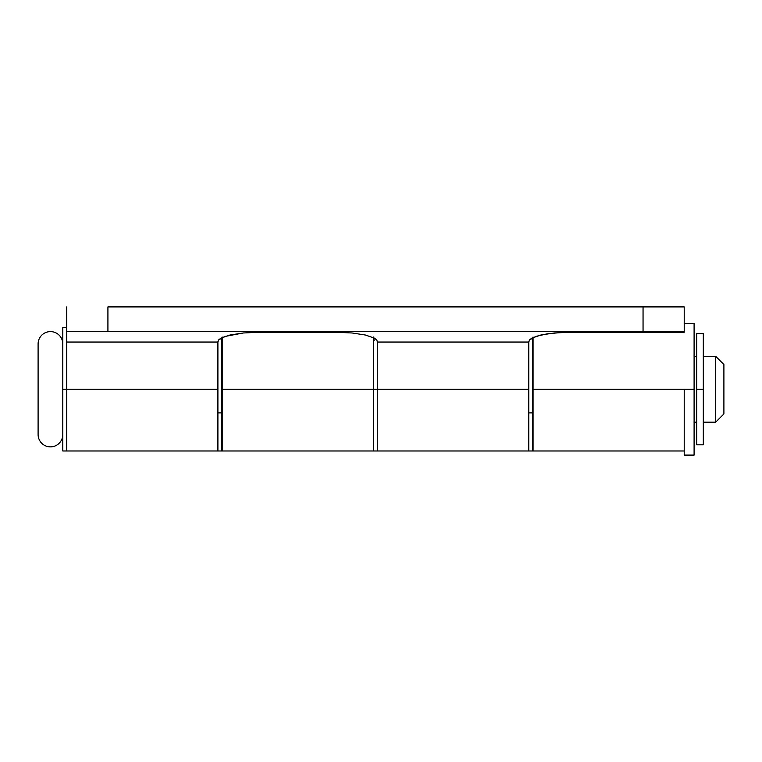 <?xml version="1.0" encoding="UTF-8"?>
<svg xmlns="http://www.w3.org/2000/svg" width="762" height="762" viewBox="0 0 762 762"><rect width="100%" height="100%" fill="white"/><g stroke="black" fill="none" stroke-linecap="round" stroke-linejoin="round"><path stroke-width="1.14" d="M222.19 337.518L222.19 450.98L373.504 450.98L373.504 389.23L222.19 389.23L373.504 389.23L373.504 337.004M533.057 337.518L533.057 389.23L684.219 389.23L533.057 389.23L533.057 450.98L684.219 450.98M221.399 339.881L222.19 341.728L221.399 339.881M373.504 341.728L374.294 339.881L373.504 341.728M532.267 339.881L533.057 341.728L532.267 339.881M222.19 337.004L222.19 450.98M533.057 337.004L533.057 450.98M532.733 450.98L528.78 450.98L528.78 412.88L532.733 412.88L532.733 450.98L532.733 412.88L528.78 412.88L528.78 450.98L528.78 341.728L529.571 339.881L531.914 338.099L540.839 335.023L554.193 332.975L569.947 332.251L684.219 332.251L684.219 331.603L684.219 332.251L561.918 332.432L547.078 333.851L535.715 336.461L529.571 339.881L528.78 342.043L377.457 342.043L377.457 389.23L373.504 389.23L373.504 450.98L373.504 389.23L373.504 450.98L377.457 450.98L377.457 389.23L377.457 450.98L528.78 450.98L528.78 389.23L377.457 389.23L528.78 389.23L528.78 342.043L377.457 342.043L376.666 339.881L374.323 338.099L365.408 335.023L352.044 332.975L336.299 332.251L259.07 332.251L243.316 332.975L224.847 336.461L218.694 339.881L217.903 342.043L66.751 342.043L66.751 450.98L66.751 389.23L217.903 389.23L66.751 389.23L66.751 306.905L66.751 331.603L107.918 331.603L107.918 306.905L643.052 306.905L107.918 306.905L107.918 331.603L643.052 331.603L66.751 331.603L66.751 389.23L62.798 389.23L62.798 450.98L66.751 450.98L66.751 389.23L66.751 450.98L217.903 450.98L217.903 342.043L66.751 342.043L66.751 389.23L62.798 389.23L62.798 450.98M684.219 331.603L684.219 306.905L643.052 306.905L643.052 331.603L684.219 331.603L684.219 306.905L643.052 306.905L643.052 331.603L684.219 331.603M221.856 450.98L217.903 450.98L217.903 412.88L221.856 412.88L221.856 450.98L221.856 412.88L217.903 412.88L217.903 450.98L217.903 341.728L218.694 339.881L221.037 338.099L229.962 335.023L243.316 332.975L259.07 332.251L336.299 332.251L352.044 332.975L365.408 335.023L374.323 338.099L376.666 339.881L377.457 341.728L377.457 450.98L377.457 345.567M62.798 327.489L62.798 389.23L62.798 327.489L66.751 327.489M217.903 342.043L217.903 345.586M221.856 412.88L221.856 337.68L221.856 412.88M373.504 337.68L373.504 389.23L377.457 389.23M528.78 342.043L528.78 345.586M532.733 412.88L532.733 337.68L532.733 412.88M715.67 422.167L723.9 413.928L723.9 364.531L715.67 356.302L715.67 422.167L715.67 356.302L703.316 356.302L715.67 356.302L723.9 364.531L723.9 413.928L715.67 422.167L703.316 422.167L715.67 422.167M694.096 422.167L696.735 422.167L694.096 422.167M696.735 356.302L694.096 356.302L696.735 356.302M62.798 343.948A12.354 12.354 0 0 0 50.454 331.603A12.354 12.354 0 0 0 38.1 343.948L38.1 434.511A12.354 12.354 0 0 0 50.454 446.865A12.354 12.354 0 0 0 62.798 434.511A12.354 12.354 0 0 1 50.454 446.865A12.354 12.354 0 0 1 38.1 434.511L38.1 343.948A12.354 12.354 0 0 1 50.454 331.603A12.354 12.354 0 0 1 62.798 343.948M38.1 343.948L38.1 434.511M703.316 444.808L703.316 333.661L703.316 389.23L696.735 389.23L696.735 333.661L696.735 444.808L703.316 444.808L703.316 389.23L696.735 389.23L696.735 444.808M694.096 455.095L694.096 323.374L694.096 389.23L684.219 389.23L684.219 455.095L694.096 455.095L694.096 389.23L684.219 389.23L684.219 455.095M696.735 333.661L703.316 333.661M684.219 323.374L694.096 323.374"/></g></svg>
